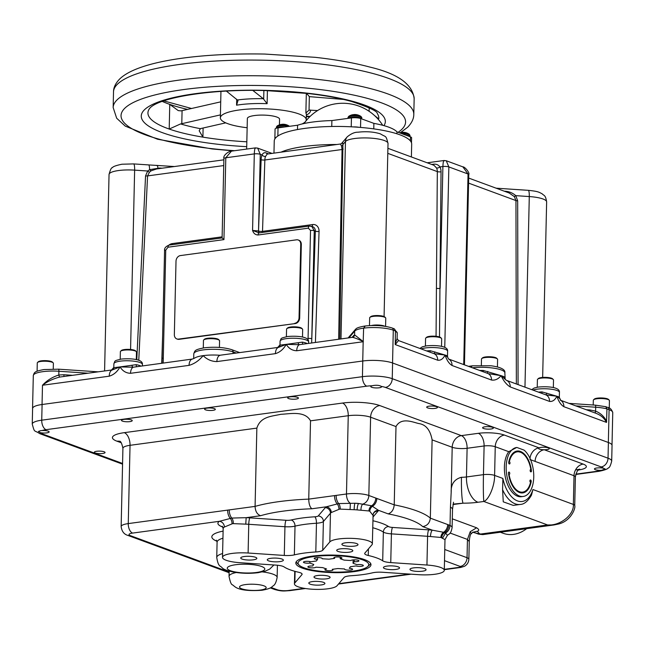 <?xml version="1.0" encoding="UTF-8"?>
<svg xmlns="http://www.w3.org/2000/svg" width="645" height="645" viewBox="0 0 645 645"><rect width="100%" height="100%" fill="white"/><g stroke="black" fill="none" stroke-linecap="round" stroke-linejoin="round"><path stroke-width="0.97" d="M377.768 118.793A114.745 26.776 -178.7 0 0 377.93 118.245L378.784 118.696A115.479 26.945 -178.7 0 0 378.825 118.091A115.479 26.945 -178.7 0 0 377.269 113.512C377.551 111.295 368.98 107.28 351.557 101.483C339.334 98.096 324.645 95.42 307.504 93.444L265.853 90.59C212.721 88.817 160.621 97.202 150.269 107.699L149.688 108.344A115.479 26.945 -178.7 0 0 147.931 112.851A115.479 26.945 -178.7 0 0 169.208 129.048A115.479 26.945 -178.7 0 0 202.901 137.135L199.176 130.742L200.41 128.678A8.054 1.879 1.3 0 1 201.377 128.403L225.742 122.856M247.148 127.742A42.957 10.022 1.3 0 1 220.356 117.825A42.957 10.022 1.3 0 1 221.477 115.624A42.957 10.022 1.3 0 1 268.32 108.949A42.957 10.022 1.3 0 1 306.254 119.776A42.957 10.022 1.3 0 1 305.819 121.131M305.295 121.808A42.957 10.022 1.3 0 1 305.133 121.978A42.957 10.022 1.3 0 1 302.005 123.977M220.356 117.825L220.945 91.727A42.957 10.022 1.3 0 1 220.969 91.421M306.827 93.372A42.957 10.022 1.3 0 1 306.843 93.67L309.342 96.629L309.036 110.126L317.59 110.553M309.342 96.629L343.559 99.451M187.606 109.392A115.479 26.945 1.3 0 1 169.764 104.377L178.238 110.601L180.882 110.867A8.054 1.879 -178.7 0 0 182.084 110.65L181.785 123.703A8.054 1.879 1.3 0 1 180.584 123.921L169.208 129.048L169.764 104.377A115.479 26.945 1.3 0 1 162.258 101.394M220.719 101.846L182.084 110.65M267.409 90.631L267.119 103.684L263.684 99.241L263.878 90.542M267.119 103.684A42.957 10.022 -178.7 0 0 236.57 105.191L237.997 100.507L226.387 91.098M237.594 99.959A46.996 10.965 1.3 0 1 263.281 98.693L263.684 99.241M203.111 128.008L202.901 137.135A115.479 26.945 -178.7 0 0 246.825 141.795M310.003 116.511A115.479 26.945 1.3 0 1 306.319 116.785M306.609 93.348L306.939 94.202M306.254 119.776L306.367 114.568A42.957 10.022 -178.7 0 0 305.875 112.988L309.036 110.126M306.335 116.132L310.1 116.423M377.93 118.245L374.463 115.479M220.421 114.899L181.785 123.703M263.281 98.693L252.816 90.413M413.526 567.882A8.054 1.879 -178.7 0 0 409.97 569.358A8.054 1.879 -178.7 0 0 414.219 571.115A8.054 1.879 -178.7 0 0 422.515 571.196A8.054 1.879 -178.7 0 0 426.071 569.72A8.054 1.879 -178.7 0 0 421.822 567.963A8.054 1.879 -178.7 0 0 413.526 567.882M312.357 581.605A8.054 1.879 -178.7 0 0 308.802 583.08A8.054 1.879 -178.7 0 0 313.051 584.838A8.054 1.879 -178.7 0 0 321.355 584.918A8.054 1.879 -178.7 0 0 324.911 583.443A8.054 1.879 -178.7 0 0 320.662 581.685A8.054 1.879 -178.7 0 0 312.357 581.605M244.286 556.522A8.054 1.879 -178.7 0 0 240.73 557.998A8.054 1.879 -178.7 0 0 244.979 559.755A8.054 1.879 -178.7 0 0 253.275 559.836A8.054 1.879 -178.7 0 0 256.839 558.36A8.054 1.879 -178.7 0 0 252.59 556.603A8.054 1.879 -178.7 0 0 244.286 556.522M345.454 542.8A8.054 1.879 -178.7 0 0 341.89 544.275A8.054 1.879 -178.7 0 0 346.139 546.033A8.054 1.879 -178.7 0 0 354.444 546.113A8.054 1.879 -178.7 0 0 357.999 544.638A8.054 1.879 -178.7 0 0 353.75 542.88A8.054 1.879 -178.7 0 0 345.454 542.8M386.992 566.1A8.054 1.879 -178.7 0 0 383.436 567.576A8.054 1.879 -178.7 0 0 387.685 569.333A8.054 1.879 -178.7 0 0 395.982 569.414A8.054 1.879 -178.7 0 0 399.537 567.939A8.054 1.879 -178.7 0 0 395.288 566.181A8.054 1.879 -178.7 0 0 386.992 566.1M317.55 575.517A8.054 1.879 -178.7 0 0 313.994 576.993A8.054 1.879 -178.7 0 0 318.243 578.75A8.054 1.879 -178.7 0 0 326.539 578.831A8.054 1.879 -178.7 0 0 330.095 577.356A8.054 1.879 -178.7 0 0 325.846 575.598A8.054 1.879 -178.7 0 0 317.55 575.517M270.819 558.304A8.054 1.879 -178.7 0 0 267.264 559.779A8.054 1.879 -178.7 0 0 271.513 561.537A8.054 1.879 -178.7 0 0 279.817 561.618A8.054 1.879 -178.7 0 0 283.373 560.142A8.054 1.879 -178.7 0 0 279.124 558.385A8.054 1.879 -178.7 0 0 270.819 558.304M340.262 548.887A8.054 1.879 -178.7 0 0 336.706 550.354A8.054 1.879 -178.7 0 0 340.955 552.112A8.054 1.879 -178.7 0 0 349.251 552.193A8.054 1.879 -178.7 0 0 352.815 550.725A8.054 1.879 -178.7 0 0 348.558 548.968A8.054 1.879 -178.7 0 0 340.262 548.887M596.818 467.988A5.37 1.25 -178.7 0 0 594.448 468.971A5.37 1.25 -178.7 0 0 601.487 470.318L605.195 469.004L603.285 468.206A5.37 1.25 -178.7 0 0 596.818 467.988M484.992 426.788A5.37 1.25 -178.7 0 0 482.621 427.764A5.37 1.25 -178.7 0 0 485.451 428.941A5.37 1.25 -178.7 0 0 490.982 428.998A5.37 1.25 -178.7 0 0 493.352 428.014A5.37 1.25 -178.7 0 0 490.522 426.837A5.37 1.25 -178.7 0 0 484.992 426.788M429.07 406.181A5.37 1.25 -178.7 0 0 426.7 407.164A5.37 1.25 -178.7 0 0 429.538 408.341A5.37 1.25 -178.7 0 0 435.069 408.39A5.37 1.25 -178.7 0 0 437.439 407.406A5.37 1.25 -178.7 0 0 434.609 406.237A5.37 1.25 -178.7 0 0 429.07 406.181M373.157 385.541L372.052 385.791A5.37 1.25 -178.7 0 0 370.786 386.565A5.37 1.25 -178.7 0 0 373.616 387.734A5.37 1.25 -178.7 0 0 379.155 387.79A5.37 1.25 -178.7 0 0 381.526 386.807A5.37 1.25 -178.7 0 0 381.26 386.403C379.478 385.283 376.777 384.992 373.157 385.541M290.065 396.852A5.37 1.25 -178.7 0 0 287.686 397.836A5.37 1.25 -178.7 0 0 290.524 399.013A5.37 1.25 -178.7 0 0 296.055 399.061A5.37 1.25 -178.7 0 0 298.425 398.078A5.37 1.25 -178.7 0 0 295.595 396.909A5.37 1.25 -178.7 0 0 290.065 396.852M206.964 408.124A5.37 1.25 -178.7 0 0 204.594 409.107A5.37 1.25 -178.7 0 0 207.424 410.284A5.37 1.25 -178.7 0 0 212.963 410.333A5.37 1.25 -178.7 0 0 215.333 409.357A5.37 1.25 -178.7 0 0 212.495 408.18A5.37 1.25 -178.7 0 0 206.964 408.124M123.872 419.403A5.37 1.25 -178.7 0 0 121.494 420.379A5.37 1.25 -178.7 0 0 124.332 421.556A5.37 1.25 -178.7 0 0 129.863 421.612A5.37 1.25 -178.7 0 0 132.233 420.629A5.37 1.25 -178.7 0 0 129.403 419.452A5.37 1.25 -178.7 0 0 123.872 419.403M40.772 430.626L38.41 431.449L40.304 432.658A5.37 1.25 -178.7 0 0 46.771 432.884A5.37 1.25 -178.7 0 0 49.141 431.9A5.37 1.25 -178.7 0 0 42.102 430.554L40.772 430.626M96.686 451.274A5.37 1.25 -178.7 0 0 94.315 452.258A5.37 1.25 -178.7 0 0 97.153 453.427A5.37 1.25 -178.7 0 0 102.684 453.483A5.37 1.25 -178.7 0 0 105.054 452.5A5.37 1.25 -178.7 0 0 102.224 451.331A5.37 1.25 -178.7 0 0 96.686 451.274M354.379 571.591A37.587 8.772 1.3 0 1 315.655 571.212A37.587 8.772 1.3 0 1 295.821 563.004A37.587 8.772 1.3 0 1 312.422 556.127A37.587 8.772 1.3 0 1 351.154 556.506A37.587 8.772 1.3 0 1 370.98 564.714A37.587 8.772 1.3 0 1 354.379 571.591M280.978 124.461A10.917 5.732 76.6 0 0 280.688 124.509A10.917 10.917 0 0 0 277.084 126.041A6.563 1.532 1.3 0 1 279.632 125.323A6.563 1.532 1.3 0 1 289.5 126.315A10.917 10.917 0 0 0 286.211 124.695A3.781 0.879 1.3 0 1 286.461 124.775M280.688 124.509A10.917 5.732 76.6 0 0 280.599 124.533A3.781 0.879 1.3 0 1 281.212 124.421A3.781 0.879 1.3 0 1 281.93 124.348A10.917 6.176 -91.9 0 1 282.623 124.251A10.917 6.176 -91.9 0 1 282.889 124.251M400.851 132.499A10.917 5.732 76.6 0 0 400.561 132.556A10.917 5.732 76.6 0 0 400.481 132.572A3.781 0.879 1.3 0 1 401.093 132.467A3.781 0.879 1.3 0 1 401.803 132.394A10.917 6.176 -91.9 0 1 402.496 132.298A10.917 6.176 -91.9 0 1 402.77 132.29M400.666 133.249A6.563 1.532 1.3 0 1 409.398 134.37A10.917 10.917 0 0 0 406.092 132.733A3.781 0.879 1.3 0 1 406.342 132.822M352.638 114.737A10.917 5.732 76.6 0 0 352.347 114.786A10.917 10.917 0 0 0 348.743 116.326A6.563 1.532 1.3 0 1 351.291 115.6A6.563 1.532 1.3 0 1 361.176 116.608A10.917 10.917 0 0 0 357.87 114.971A3.781 0.879 1.3 0 1 358.12 115.052M352.347 114.786A10.917 5.732 76.6 0 0 352.259 114.81A3.781 0.879 1.3 0 1 352.871 114.705A3.781 0.879 1.3 0 1 353.589 114.633A10.917 6.176 -91.9 0 1 354.282 114.528A10.917 6.176 -91.9 0 1 354.548 114.528M504.398 435.069A10.739 8.635 -69.8 0 0 495.247 446.719A8.03 1.879 -178.7 0 0 484.105 445.969L467.109 448.275A10.739 2.507 1.3 0 1 452.201 447.275A10.739 8.635 110.2 0 1 461.352 435.625L478.348 433.319A18.77 4.378 1.3 0 1 504.398 435.069L539.067 447.84A5.37 1.25 -178.7 0 0 538.535 448.372A5.37 1.25 -178.7 0 0 544.243 449.75A5.37 1.25 -178.7 0 0 546.904 449.597A5.37 1.25 -178.7 0 0 549.274 448.614A5.37 1.25 -178.7 0 0 546.436 447.437A5.37 1.25 -178.7 0 0 540.905 447.388A5.37 1.25 -178.7 0 0 539.067 447.84A10.739 8.635 -69.8 0 0 529.996 458.385M338.899 538.938A21.479 5.015 -178.7 0 0 329.813 541.945L322.734 550.241A10.739 2.507 1.3 0 1 315.808 551.967A52.358 12.223 -178.7 0 0 304.174 553.087A52.358 12.223 -178.7 0 0 294.362 554.877A10.739 2.507 1.3 0 1 284.292 555.45L248.107 553.023A21.479 5.015 -178.7 0 0 231.998 553.442A21.479 5.015 -178.7 0 0 222.509 557.369A21.479 5.015 -178.7 0 0 239.867 562.69L276.052 565.117A10.739 2.507 1.3 0 1 284.098 566.907A52.358 12.223 -178.7 0 0 298.53 572.228A10.739 2.507 1.3 0 1 302.118 574.187A10.739 2.507 1.3 0 1 301.916 574.647L294.846 582.943A21.479 5.015 -178.7 0 0 294.442 583.87A21.479 5.015 -178.7 0 0 313.793 589.304A21.479 5.015 -178.7 0 0 336.996 585.773L344.067 577.477A10.739 2.507 1.3 0 1 348.614 575.977A10.739 2.507 1.3 0 1 351.001 575.743A52.358 12.223 -178.7 0 0 372.447 572.841A10.739 2.507 1.3 0 1 374.455 572.47A10.739 2.507 1.3 0 1 382.509 572.26L418.694 574.687A21.479 5.015 -178.7 0 0 444.292 570.349A21.479 5.015 -178.7 0 0 426.942 565.028L390.757 562.601A10.739 2.507 1.3 0 1 382.703 560.811A52.358 12.223 -178.7 0 0 368.271 555.49A10.739 2.507 1.3 0 1 364.683 553.531A10.739 2.507 1.3 0 1 364.885 553.063L371.963 544.767A21.479 5.015 -178.7 0 0 372.358 543.84A21.479 5.015 -178.7 0 0 361.031 539.156A21.479 5.015 -178.7 0 0 338.899 538.938M372.979 515.347L369.795 511.275L368.94 510.961L357.137 509.905A21.479 5.015 -178.7 0 0 354.153 509.703L339.576 509.107L331.248 512.549A5.37 4.942 56.9 0 0 326.289 506.809L338.69 503.568L354.927 503.253A26.848 6.265 1.3 0 1 358.66 503.503L371.609 505.777L378.462 510.308A26.848 6.265 1.3 0 1 378.002 511.171L372.963 517.072M331.248 512.549A21.479 5.015 -178.7 0 0 330.458 513.21L323.387 521.507A10.739 2.507 1.3 0 1 318.84 523.006A10.739 2.507 1.3 0 1 316.461 523.24A52.358 12.223 -178.7 0 0 304.827 524.361A52.358 12.223 -178.7 0 0 295.015 526.143A10.739 2.507 1.3 0 1 292.999 526.514A10.739 2.507 1.3 0 1 284.945 526.723L248.76 524.296A21.479 5.015 -178.7 0 0 245.769 524.143L232.676 523.611L224.347 527.046A5.37 4.942 56.9 0 0 219.397 521.305L231.789 518.064L246.164 517.677A26.848 6.265 1.3 0 1 249.905 517.862L286.09 520.289A5.37 1.25 -178.7 0 0 290.121 520.184A5.37 1.25 -178.7 0 0 291.129 520.007A57.727 13.472 1.3 0 1 301.949 518.032A57.727 13.472 1.3 0 1 314.768 516.798A5.37 1.25 -178.7 0 0 315.961 516.685A5.37 1.25 -178.7 0 0 318.235 515.935L325.314 507.631A26.848 6.265 1.3 0 1 326.289 506.809L311.914 508.76C309.906 507.22 308.85 504.003 308.745 499.117L310.519 420.83C304.73 410.349 289.573 414.026 280.873 414.292C271.569 416.444 260.564 416.412 256.855 428.111L130.04 445.316A16.109 3.757 -178.7 0 0 122.921 448.259C121.857 443.486 120.768 441.14 119.648 441.22L120.47 441.567M311.914 508.76A91.308 21.309 -178.7 0 0 283.211 511.13A91.308 21.309 -178.7 0 0 260.54 515.726C257.129 514.379 255.315 511.267 255.081 506.398L256.855 428.111M516.637 447.501L508.768 451.694A24.704 13.513 82.3 0 0 504.39 467.141A24.704 13.513 82.3 0 0 521.491 496.698L523.272 496.457A24.704 13.513 82.3 0 0 533.746 477.058A24.704 13.513 82.3 0 0 524.087 450.121L516.879 447.469A24.704 13.513 82.3 0 0 516.637 447.501A24.704 13.513 82.3 0 0 506.172 466.899A24.704 13.513 82.3 0 0 523.272 496.457M508.841 461.723L509.356 461.651A20.326 11.118 -97.7 0 1 517.226 451.831A20.326 11.118 -97.7 0 1 530.835 469.56A1.185 0.645 82.3 0 0 530.658 469.544A1.185 0.645 82.3 0 0 530.174 470.802A1.185 0.645 82.3 0 0 530.972 471.882A1.185 0.645 82.3 0 0 531.472 470.955L530.238 471.124M531.472 470.955A21.116 11.554 -97.7 0 0 517.113 451.049A21.116 11.554 -97.7 0 0 508.671 462.554A1.185 0.645 82.3 0 0 509.494 463.973A1.185 0.645 82.3 0 0 509.993 463.037A1.185 0.645 82.3 0 0 509.356 461.651M509.76 473.478A1.185 0.645 82.3 0 0 508.937 472.067A1.185 0.645 82.3 0 0 508.437 472.995A21.116 11.554 82.3 0 0 522.797 492.901A21.116 11.554 82.3 0 0 531.238 481.396A1.185 0.645 82.3 0 0 530.416 479.985A1.185 0.645 82.3 0 0 529.916 481.073A1.185 0.645 82.3 0 0 530.553 482.299A20.326 11.118 82.3 0 1 522.684 492.119A20.326 11.118 82.3 0 1 509.074 474.389A1.185 0.645 82.3 0 0 509.26 474.406A1.185 0.645 82.3 0 0 509.76 473.478M53.253 368.996L53.382 363.288A8.054 1.879 -178.7 0 0 53.156 362.837A8.054 1.879 -178.7 0 0 52.011 362.2A8.054 1.879 -178.7 0 0 43.949 361.224A8.054 1.879 -178.7 0 0 37.523 362.482A8.054 1.879 -178.7 0 0 37.273 362.925L37.087 371.222M37.523 362.482L38.321 361.756A7.248 1.693 1.3 0 1 44.102 360.636A7.248 1.693 1.3 0 1 51.358 361.506A7.248 1.693 1.3 0 1 52.39 362.079L53.156 362.837M497.424 366.94L497.601 359.402A8.054 1.879 -178.7 0 0 497.376 358.951A8.054 1.879 -178.7 0 0 496.223 358.314A8.054 1.879 -178.7 0 0 488.16 357.338A8.054 1.879 -178.7 0 0 481.734 358.596A8.054 1.879 -178.7 0 0 481.493 359.039L481.347 365.247M481.734 358.596L482.533 357.87A7.248 1.693 1.3 0 1 488.321 356.741A7.248 1.693 1.3 0 1 495.578 357.62A7.248 1.693 1.3 0 1 496.61 358.193L497.376 358.951M371.456 325.523A8.054 1.879 1.3 0 1 384.194 325.983A8.054 1.879 1.3 0 1 384.823 326.257M385.581 326.378L385.766 318.203A8.054 1.879 -178.7 0 0 385.541 317.743A8.054 1.879 -178.7 0 0 384.396 317.114A8.054 1.879 -178.7 0 0 376.333 316.139A8.054 1.879 -178.7 0 0 369.908 317.388A8.054 1.879 -178.7 0 0 369.658 317.832L369.48 325.604M369.908 317.388L370.706 316.671A7.248 1.693 1.3 0 1 376.486 315.542A7.248 1.693 1.3 0 1 383.743 316.421A7.248 1.693 1.3 0 1 384.775 316.985L385.541 317.743M219.421 347.437L219.574 340.745A8.054 1.879 -178.7 0 0 219.348 340.294A8.054 1.879 -178.7 0 0 218.203 339.657A8.054 1.879 -178.7 0 0 210.141 338.681A8.054 1.879 -178.7 0 0 203.715 339.931A8.054 1.879 -178.7 0 0 203.465 340.383L203.296 347.953M203.715 339.931L204.513 339.214A7.248 1.693 1.3 0 1 210.294 338.085A7.248 1.693 1.3 0 1 217.55 338.964A7.248 1.693 1.3 0 1 218.582 339.536L219.348 340.294M609.259 408.075L609.428 400.61A8.054 1.879 -178.7 0 0 609.202 400.15A8.054 1.879 -178.7 0 0 608.058 399.521A8.054 1.879 -178.7 0 0 599.995 398.546A8.054 1.879 -178.7 0 0 593.569 399.795A8.054 1.879 -178.7 0 0 593.327 400.239L593.215 405.004M593.569 399.795L594.368 399.078A7.248 1.693 1.3 0 1 600.148 397.949A7.248 1.693 1.3 0 1 607.405 398.828A7.248 1.693 1.3 0 1 608.437 399.392L609.202 400.15M136.305 359.604L136.474 352.017A8.054 1.879 -178.7 0 0 136.256 351.565A8.054 1.879 -178.7 0 0 135.103 350.928A8.054 1.879 -178.7 0 0 127.041 349.953A8.054 1.879 -178.7 0 0 120.615 351.211A8.054 1.879 -178.7 0 0 120.373 351.654L120.196 359.241M120.615 351.211L121.413 350.485A7.248 1.693 1.3 0 1 127.202 349.356A7.248 1.693 1.3 0 1 134.458 350.235A7.248 1.693 1.3 0 1 135.49 350.807L136.256 351.565M302.497 337.061L302.666 329.474A8.054 1.879 -178.7 0 0 302.44 329.014A8.054 1.879 -178.7 0 0 301.296 328.386A8.054 1.879 -178.7 0 0 293.233 327.41A8.054 1.879 -178.7 0 0 286.807 328.66A8.054 1.879 -178.7 0 0 286.565 329.111L286.388 336.69M286.807 328.66L287.606 327.942A7.248 1.693 1.3 0 1 293.394 326.813A7.248 1.693 1.3 0 1 300.651 327.692A7.248 1.693 1.3 0 1 301.683 328.265L302.44 329.014M441.511 346.389L441.68 338.802A8.054 1.879 -178.7 0 0 441.454 338.343A8.054 1.879 -178.7 0 0 440.309 337.714A8.054 1.879 -178.7 0 0 432.247 336.738A8.054 1.879 -178.7 0 0 425.821 337.988A8.054 1.879 -178.7 0 0 425.579 338.44L425.402 346.018M425.821 337.988L426.619 337.271A7.248 1.693 1.3 0 1 432.4 336.142A7.248 1.693 1.3 0 1 439.656 337.021A7.248 1.693 1.3 0 1 440.688 337.593L441.454 338.343M553.346 387.589L553.515 380.002A8.054 1.879 -178.7 0 0 553.289 379.55A8.054 1.879 -178.7 0 0 552.144 378.913A8.054 1.879 -178.7 0 0 544.082 377.938A8.054 1.879 -178.7 0 0 537.656 379.195A8.054 1.879 -178.7 0 0 537.406 379.639L537.237 387.226M537.656 379.195L538.454 378.478A7.248 1.693 1.3 0 1 544.235 377.349A7.248 1.693 1.3 0 1 551.491 378.22A7.248 1.693 1.3 0 1 552.523 378.792L553.289 379.55M302.948 344.043A2.685 1.467 100.3 0 1 302.36 342.124A14.263 3.33 1.3 0 1 307.052 343.487M136.756 366.594A2.685 1.467 100.3 0 1 136.168 364.667A14.263 3.33 1.3 0 1 140.86 366.038M541.881 393.377A2.685 0.572 88.3 0 0 542.034 391.902L556.885 396.232C559.239 396.965 559.884 397.401 558.836 397.522M560.295 400.182L560.876 400.537L559.328 397.385L559.441 392.41A14.263 3.33 -178.7 0 0 551.918 389.298A14.263 3.33 -178.7 0 0 537.221 389.161A14.263 3.33 -178.7 0 0 532.988 390.104M430.046 352.178A2.685 0.572 88.3 0 0 430.207 350.703L445.05 355.024C447.404 355.766 448.057 356.193 447.009 356.322M447.493 356.185L447.743 357.282L445.05 355.024C443.171 358.846 440.72 360.579 437.705 360.216A8.054 6.474 -69.8 0 0 434.198 353.726L398.513 340.56M395.143 343.592L397.11 338.601L398.505 340.56L395.248 344.575L395.425 330.95L394.329 328.837L397.231 333.03A21.479 5.015 -178.7 0 0 395.425 330.95L393.289 330.167A21.479 5.015 -178.7 0 0 363.627 328.144L363.183 341.568C358.322 339.165 354.734 337.762 352.42 337.351L299.344 344.68A8.054 4.41 82.3 0 0 296.724 350.751C292.282 350.614 288.791 348.485 286.251 344.365L302.36 342.124M298.006 342.689A2.685 0.855 73.4 0 0 299.344 344.68L286.251 344.365L278.043 347.566A2.685 2.644 142.6 0 0 280.083 345.123L286.251 344.365C283.502 349.203 279.898 352.299 275.415 353.645L216.881 361.587C211.6 361.498 207.029 359.515 203.151 355.637C199.079 360.595 194.379 363.836 189.066 365.36L130.532 373.302C126.089 373.165 122.598 371.036 120.059 366.916L136.168 364.667M308.036 339.947L310.519 230.475L308.358 228.169L258.097 234.982C255.404 234.909 253.558 233.393 252.566 230.434L258.524 230.958A2.685 2.145 -68.2 0 0 259.29 232.869M177.141 339.028A5.152 4.144 -69.8 0 0 177.431 339.149A5.152 4.144 -69.8 0 0 179.1 339.326L295.265 323.564A5.152 4.144 -69.8 0 0 299.659 317.977L301.328 244.471A5.152 4.144 -69.8 0 0 298.829 240.214A5.152 4.144 -69.8 0 0 298.522 240.117M273.972 153.034L274.246 140.997A68.733 16.044 1.3 0 1 275.044 138.659A68.733 16.044 1.3 0 1 276.108 137.409A68.733 16.044 1.3 0 1 353.42 126.92A68.733 16.044 1.3 0 1 358.854 127.291A68.733 16.044 1.3 0 1 411.679 144.117L411.389 156.969M168.031 247.204A2.685 1.467 -97.7 0 1 169.167 245.092L222.098 237.916L223.904 158.557C222.646 155.364 229.427 150.769 231.458 151.14L225.798 157.767L223.944 239.618L168.031 247.204L165.749 250.115L163.185 363.006M222.203 238.021L223.944 239.618M436.06 336.295L437.318 171.594L387.79 153.349M372.052 385.791A13.424 3.136 -178.7 0 0 366.747 386.17L46.053 429.675A8.054 4.41 -97.7 0 1 41.731 420.185A21.479 5.015 1.3 0 0 32.25 424.112L32.605 408.43A21.479 5.015 1.3 0 1 32.984 407.535A21.479 5.015 -178.7 0 0 32.556 408.487A21.479 5.015 -178.7 0 0 32.597 408.817M189.066 365.36A8.054 4.41 -97.7 0 1 192.476 359.031L133.152 367.223L120.059 366.916L111.851 370.109A2.685 2.644 142.6 0 0 113.891 367.666L120.059 366.916C117.309 371.754 113.705 374.842 109.231 376.188A8.054 4.41 -97.7 0 1 111.851 370.109L111.472 370.343M595.222 405.213A2.685 0.484 93.8 0 1 595.343 405.141L605.744 406.697L606.953 408.89L606.518 422.41C604.155 417.92 600.39 414.8 595.222 413.034L595.593 411.107C600.705 413.227 604.397 416.702 606.671 421.524M606.518 422.41L563.875 406.697C560.884 404.85 558.562 401.359 556.885 396.232C555.006 400.053 552.555 401.779 549.54 401.416A8.054 6.474 -69.8 0 0 546.033 394.925L506.615 380.389M549.54 401.416L510.243 386.944C506.696 384.823 503.632 381.066 501.06 375.664C498.287 379.091 495.11 380.55 491.522 380.042A8.054 6.474 -69.8 0 0 487.652 373.399A8.054 6.474 -69.8 0 0 487.628 373.391A8.054 6.474 -69.8 0 0 487.483 373.342M491.522 380.042L452.04 365.497C449.057 363.651 446.727 360.16 445.05 355.024L434.198 353.726L434.94 351.88M109.231 376.188L42.481 385.242C47.004 380.405 52.447 376.994 58.816 375.011A2.685 0.629 -100.5 0 0 59.783 377.051C53.245 378.688 47.48 381.413 42.481 385.242L42.046 404.512M136.788 359.717L145.552 175.916L147.665 171.006L149.608 169.675L159.581 168.031A2.685 0.484 -86.2 0 0 159.662 168.538M479.638 370.448A21.479 5.015 1.3 0 1 483.234 370.456L501.06 375.664C504.221 376.615 505.341 377.244 504.438 377.535M341.624 143.537L341.818 143.311C342.439 142.118 342.809 142.521 342.914 144.52L339.786 339.052M351.936 337.4L354.597 334.884L363.32 341.64M192.476 359.031A8.054 4.41 -97.7 0 1 192.484 359.031L194.895 357.951A21.479 5.015 1.3 0 1 203.151 355.637A21.479 5.015 1.3 0 1 219.864 355.266L277.681 347.478L279.994 344.882L280.075 341.237C281.446 337.819 280.123 338.407 287.517 336.521C297.184 335.658 309.286 336.617 308.6 341.882A14.263 3.33 -178.7 0 0 301.07 338.77A14.263 3.33 -178.7 0 0 286.38 338.625A14.263 3.33 -178.7 0 0 280.075 341.237M504.172 191.21C508.591 191.275 512.461 192.758 515.782 195.653L517.669 200.829L518.072 384.605M431.699 164.451L432.94 164.281C435.883 163.757 438.221 164.636 439.963 166.926A10.739 8.635 110.2 0 1 441.043 171.804L439.495 336.964M255.484 147.882L257.645 148.116L260.266 154.3L258.524 230.958L261.128 159.702A10.739 5.878 -97.7 0 1 262.047 154.953C263.12 152.857 264.587 152.228 266.433 153.075A2.685 2.161 -69.8 0 0 267.264 153.945L265.538 156.437A8.054 4.41 82.3 0 0 264.853 159.992L262.515 231.353L312.632 224.557A8.054 6.442 111.8 0 1 319.057 231.45L315.413 342.358M338.657 339.206L342.052 149.519L341.552 146.125L340.455 144.012L341.608 143.593M156.614 168.95L151.172 170.788L149.447 172.191L147.568 175.908L138.772 360.321M149.447 172.191A2.685 0.79 -138.1 0 1 147.665 171.006L134.636 170.135A21.479 5.015 -178.7 0 0 118.527 170.546A21.479 5.015 -178.7 0 0 109.045 174.481C110.287 169.748 111.416 167.474 112.432 167.66C112.907 166.595 116.076 165.451 121.945 164.225L133.636 163.911L148.6 164.91A8.054 1.459 93.8 0 1 149.608 169.675A2.685 1.097 -127.3 0 0 151.172 170.788M255.468 147.882L231.458 151.14M255.863 148.148C255.017 147.391 254.501 149.309 254.307 153.897L252.566 230.434L259.234 232.877L309.495 226.056A2.685 1.467 -97.7 0 0 308.358 228.169M309.939 226.121L311.761 226.331L314.252 230.725L315.332 231.16A5.37 4.297 -68.2 0 0 312.865 226.774L309.495 226.056M113.891 363.78C115.253 360.361 113.931 360.95 121.325 359.063C130.991 358.209 143.093 359.16 142.408 364.425A14.263 3.33 -178.7 0 0 134.878 361.313A14.263 3.33 -178.7 0 0 120.188 361.168A14.263 3.33 -178.7 0 0 113.891 363.78L113.802 367.424L111.488 370.02L59.783 377.051M130.532 373.302A8.054 4.41 -97.7 0 1 133.152 367.223A2.685 0.855 73.4 0 1 131.814 365.231M275.415 353.645A8.054 4.41 -97.7 0 1 278.043 347.566L277.664 347.8M216.881 361.587A8.054 4.41 -97.7 0 1 220.292 355.258M352.154 337.375L353.033 336.988A2.685 2.564 -139.5 0 0 353.621 335.424M563.875 406.697A8.054 6.474 -69.8 0 0 560.763 400.416M559.578 398.489L556.885 396.232L546.033 394.925L546.775 393.079M510.243 386.944A8.054 6.474 -69.8 0 0 506.639 380.405M506.325 380.284L501.06 375.664L489.095 373.761M452.04 365.497A8.054 6.474 -69.8 0 0 448.928 359.209M444.453 160.774C443.615 160.024 443.091 161.935 442.897 166.531L439.963 166.926A2.685 1.274 -26.7 0 1 436.512 167.942L433.972 165.289L387.903 148.31M516.363 383.977L515.952 200.571L514.339 196.62L509.195 193L468.697 178.076M394.329 328.837L391.991 327.95C384.251 325.572 375.18 324.935 364.772 326.039L364.764 326.039C354.895 327.821 356.201 329.176 355.274 329.563L348.155 337.916M352.42 337.351A2.685 2.636 -82.5 0 0 354.597 334.884L354.686 331.127A21.479 5.015 -178.7 0 1 363.627 328.144L365.191 326.088M427.208 162.79L444.058 160.508L446.235 160.742L448.856 166.926L444.76 347.429M446.235 160.742L462.868 166.87L468.044 173.997L463.715 364.578M524.966 387.145L529.287 196.564A8.054 1.459 93.8 0 0 528.279 190.331C537.704 191.315 538.704 191.936 542.356 193.96C543.872 195.814 545.485 194.564 546.638 201.877A21.479 5.015 -178.7 0 0 529.287 196.564L515.782 195.653L514.339 196.62M586.232 409.72L590.054 409.978A2.685 0.484 -86.2 0 0 590.086 411.139M483.234 370.456L483.202 371.762M487.797 371.407L487.467 373.334M340.987 338.883L345.462 141.537A8.054 7.692 40.5 0 1 347.236 136.837C351.114 133.66 354.694 132.112 357.959 132.209C366.215 131.241 373.697 131.79 380.389 133.854C386.347 137.635 385.718 134.668 388.016 143.432A21.479 5.015 -178.7 0 0 376.68 138.748A21.479 5.015 -178.7 0 0 354.548 138.53A21.479 5.015 -178.7 0 0 345.462 141.537L342.914 144.52A2.685 2.104 -9.7 0 1 341.552 146.125M363.216 341.511A2.685 1.596 -56.6 0 1 363.183 341.568A8.054 4.41 82.3 0 0 363.175 341.737L296.724 350.751M310.519 230.475A2.685 0.629 1.3 0 1 314.252 230.725L311.68 342.858M87.994 373.205L58.905 371.254L58.816 375.011L63.911 374.729A2.685 0.484 -86.2 0 0 64.032 376.454M258.097 234.982A2.685 1.467 -97.7 0 1 259.234 232.877M262.313 232.458A2.685 1.467 -97.7 0 0 262.515 231.353A2.685 0.661 -178.1 0 1 258.79 231.063A2.685 2.145 -68.2 0 0 259.419 232.853M223.904 158.557A4.297 1 -178.7 0 1 225.798 157.767L254.307 153.897A4.297 1 -178.7 0 1 260.266 154.3L262.047 154.953A2.685 1.621 -158 0 0 265.538 156.437M519.056 492.329A20.326 11.118 82.3 0 0 520.902 492.361L522.684 492.119M521.894 492.957A21.116 11.554 82.3 0 0 524.466 491.595M517.226 451.831L513.638 452.621M520.491 452.25L516.435 451.186M508.639 474.446L509.074 474.389M530.005 481.565L531.238 481.396M245.769 524.143L246.164 517.677L260.54 515.726M350.042 509.469A5.37 0.476 94.1 0 0 350.195 503.189A8.054 4.41 -97.7 0 1 346.478 493.997A16.109 3.757 1.3 0 1 368.835 495.497L394.224 504.85L395.998 426.563L370.609 417.21A16.109 3.757 -178.7 0 0 348.252 415.711A10.739 5.878 82.3 0 0 342.495 403.061A26.848 6.265 1.3 0 1 379.752 405.56L461.352 435.625A10.739 5.878 -97.7 0 1 467.109 448.275L466.456 476.961L483.452 474.656A8.03 1.879 1.3 0 1 494.602 475.405L502.874 478.453A29.533 16.157 82.3 0 0 517.524 500.931A29.533 16.157 82.3 0 0 532.939 489.531L531.496 495.126C527.973 501.189 524.232 504.301 520.281 504.446A32.218 17.625 -97.7 0 1 502.584 489.668L502.874 478.453M354.153 509.703A5.37 0.613 92.9 0 1 354.927 503.253A8.054 1.879 -178.7 0 1 358.66 503.503A5.37 1.338 94.8 0 0 357.137 509.905M360.99 510.203A5.37 2.354 93.6 0 1 362.877 504.035A8.054 6.474 -69.8 0 0 368.835 495.497L370.609 417.21A10.739 8.635 110.2 0 1 379.752 405.56M372.358 543.84L373.108 514.339A5.37 5.216 -167.3 0 1 378.462 510.308L388.137 513.871C391.717 512.702 393.748 509.703 394.224 504.85A99.362 23.188 1.3 0 1 430.336 518.153L432.11 439.874C430.288 429.989 425.837 424.547 418.758 423.547C413.034 422.273 401.222 416.872 395.998 426.563M444.292 570.349L444.986 539.623L440.874 537.462L430.505 536.543A5.37 1.685 95.8 0 1 432.376 530.174L443.542 532.278L445.574 533.093L447.428 535.366C449.073 533.633 450.734 534.649 452.105 527.634L452.516 509.356A21.479 5.015 -178.7 0 0 450.444 507.139L451.186 492.337C450.863 484.218 454.298 479.195 461.473 477.276A10.739 2.507 -178.7 0 0 466.456 476.961A21.479 11.755 -97.7 0 0 477.969 502.262A32.218 7.522 1.3 0 1 463.029 503.189L453.379 504.076M442.526 538.18L445.574 533.093C448.331 531.351 449.815 528.787 450.025 525.409L450.444 507.139M232.047 523.708A5.37 3.072 80.5 0 0 230.201 518.282A8.054 4.41 -97.7 0 1 227.661 510.114L255.081 506.398A99.362 23.188 1.3 0 1 278.89 501.641A99.362 23.188 1.3 0 1 308.745 499.117L346.478 493.997L348.252 415.711L310.519 420.83M233.321 523.53A5.37 2.798 84 0 0 231.789 518.064A8.054 4.41 -97.7 0 1 229.257 509.897M338.939 509.203A5.37 3.072 80.5 0 0 337.093 503.777A8.054 4.41 -97.7 0 1 334.561 495.61M340.221 509.034A5.37 2.798 84 0 0 338.69 503.568A8.054 4.41 -97.7 0 1 336.158 495.392M368.94 510.961A5.37 4.225 107.6 0 1 371.609 505.777A8.054 6.474 -69.8 0 0 375.777 498.053M369.795 511.275A5.37 4.402 113.1 0 1 372.681 506.172A8.054 6.474 -69.8 0 0 376.849 498.448M372.883 520.741A57.727 13.472 1.3 0 1 388.532 526.538A5.37 1.25 -178.7 0 0 392.555 527.441L428.74 529.868A26.848 6.265 1.3 0 1 432.376 530.174L422.709 526.61C427.224 525.788 429.772 522.974 430.336 518.153L448.783 524.949A8.054 6.474 110.2 0 1 444.615 532.673A5.37 4.402 113.1 0 0 441.728 537.777M447.711 524.554A8.054 6.474 110.2 0 1 443.542 532.278A5.37 4.225 107.6 0 0 440.874 537.462M526.667 528.658A32.218 25.897 110.2 0 1 503.156 533.278L500.318 532.23M502.584 489.668L503.261 501.834L513.267 505.398L520.281 504.446M452.927 504.559L463.029 503.189A21.479 2.08 -90 0 1 461.473 477.276M478.63 534.157L482.782 534.608L478.63 534.157L475.776 533.109L480.759 534.028L547.573 524.957L483.815 501.471C483.339 496.569 483.218 487.628 483.452 474.656L484.105 445.969A10.739 5.878 -97.7 0 0 478.348 433.319M477.969 502.262L483.815 501.471C488.894 499.843 494.828 485.508 494.602 475.405L495.247 446.719L508.768 451.694M482.782 534.608L554.047 524.941L547.573 524.957C560.078 526.07 574.268 514.774 573.365 504.43A8.03 1.879 1.3 0 1 574.735 505.511L575.388 476.824A8.03 1.879 -178.7 0 0 574.018 475.736L529.924 459.49M578.509 469.995A18.77 4.378 1.3 0 0 583.161 464.086L544.243 449.75A10.739 8.635 -69.8 0 0 535.1 461.401M479.251 533.471L477.3 531.262C479.412 530.577 479.179 529.416 476.599 527.787L470.229 531.698L467.448 539.43L469.084 541.349M470.229 531.698L471.269 533.786C470.495 533.81 469.834 536.18 469.278 540.889L468.867 559.159A10.739 2.507 1.3 0 0 467.036 557.707A8.054 6.474 110.2 0 1 460.175 566.439L444.51 560.666M477.3 531.262L472.688 532.278M32.984 407.535A21.479 5.015 1.3 0 1 42.094 404.504L362.788 360.998A21.479 5.015 1.3 0 1 392.595 362.998L608.396 442.51A21.479 5.015 1.3 0 1 612.049 445.413L611.694 461.094A21.479 5.015 1.3 0 0 608.033 458.192L608.396 442.51M358.854 127.291A6.7 1.564 -178.7 0 0 353.42 126.92M276.108 137.409A6.7 1.564 -178.7 0 0 274.867 138.28A6.7 1.564 -178.7 0 0 275.044 138.659M410.373 140.892L410.47 136.861L396.973 131.886L396.933 133.781M396.973 131.886A54.986 12.835 -178.7 0 0 373.89 123.38L373.761 128.871M274.867 138.28L275.068 129.097A6.7 1.564 1.3 0 1 278.035 127.871L277.85 136.03M351.235 126.807L351.436 117.914L331.893 120.567A54.986 12.835 -178.7 0 0 297.579 125.219L278.035 127.871M351.436 117.914A6.7 1.564 1.3 0 1 360.732 118.535L360.531 127.42M373.89 123.38L360.732 118.535M410.47 136.861A6.7 1.564 1.3 0 1 411.607 137.764L411.494 142.835M331.893 120.567L331.756 126.484M297.579 125.219L297.482 129.556M356.217 114.641A10.917 8.966 102.2 0 1 357.217 114.802A10.917 8.966 102.2 0 1 357.604 114.899A3.781 0.879 1.3 0 1 357.87 114.971M404.439 132.402A10.917 8.966 102.2 0 1 405.439 132.564A10.917 8.966 102.2 0 1 405.826 132.66A3.781 0.879 1.3 0 1 406.092 132.733M284.566 124.356A10.917 8.966 102.2 0 1 285.566 124.517A10.917 8.966 102.2 0 1 285.945 124.622A3.781 0.879 1.3 0 1 286.211 124.695M294.668 323.347A5.152 4.144 -69.8 0 0 299.054 317.751L300.723 244.253A5.152 4.144 -69.8 0 0 298.232 239.996A5.152 4.144 -69.8 0 0 296.563 239.819L180.398 255.581A5.152 4.144 -69.8 0 0 176.012 261.169L174.344 334.674A5.152 4.144 -69.8 0 0 176.835 338.931A5.152 4.144 -69.8 0 0 178.504 339.101L295.265 323.564M313.035 556.683A35.338 8.248 -178.7 0 0 299.062 565.06A35.338 8.248 -178.7 0 0 353.766 571.035A35.338 8.248 -178.7 0 0 367.65 566.616A35.338 8.248 -178.7 0 0 353.404 557.49A35.338 8.248 -178.7 0 0 313.035 556.683M299.062 565.06L297.022 563.045A37.483 8.748 1.3 0 1 296.168 561.86M309.85 561.545L309.81 563.077L313.768 564.472L312.599 566.02A4.039 0.943 -178.7 0 0 309.584 566.116A4.039 0.943 -178.7 0 0 307.875 566.842A4.039 0.943 -178.7 0 0 310.043 567.729A4.039 0.943 -178.7 0 0 314.244 567.761A4.039 0.943 -178.7 0 0 315.889 567.181L322.645 567.6L326.604 568.995A4.039 0.943 -178.7 0 0 324.895 569.72A4.039 0.943 -178.7 0 0 328.91 570.752A4.039 0.943 -178.7 0 0 332.965 569.906A4.039 0.943 -178.7 0 0 332.223 569.341L337.827 568.535L344.583 568.954A4.039 0.943 -178.7 0 0 344.527 569.108A4.039 0.943 -178.7 0 0 348.542 570.14A4.039 0.943 -178.7 0 0 352.605 569.293A4.039 0.943 -178.7 0 0 349.251 568.285L350.42 566.737L356.024 565.931A4.039 0.943 -178.7 0 0 360.531 566.383A4.039 0.943 -178.7 0 0 363.353 565.552A4.039 0.943 -178.7 0 0 361.184 564.665A4.039 0.943 -178.7 0 0 356.991 564.641L353.041 563.246L354.202 561.69A4.039 0.943 -178.7 0 0 357.217 561.601A4.039 0.943 -178.7 0 0 358.926 560.868A4.039 0.943 -178.7 0 0 356.758 559.981A4.039 0.943 -178.7 0 0 352.565 559.957A4.039 0.943 -178.7 0 0 350.912 560.529L344.156 560.118L340.205 558.723A4.039 0.943 -178.7 0 0 341.914 557.998A4.039 0.943 -178.7 0 0 339.746 557.111A4.039 0.943 -178.7 0 0 335.545 557.087A4.039 0.943 -178.7 0 0 333.836 557.812A4.039 0.943 -178.7 0 0 334.578 558.376L334.602 557.28M317.598 557.57L317.55 559.433L316.389 560.981L310.785 561.787A4.039 0.943 -178.7 0 0 305.158 561.44A4.039 0.943 -178.7 0 0 303.448 562.166A4.039 0.943 -178.7 0 0 305.617 563.053A4.039 0.943 -178.7 0 0 309.81 563.077M322.226 558.449L322.218 558.764A4.039 0.943 -178.7 0 0 322.274 558.61A4.039 0.943 -178.7 0 0 320.105 557.723A4.039 0.943 -178.7 0 0 315.913 557.691A4.039 0.943 -178.7 0 0 314.204 558.425A4.039 0.943 -178.7 0 0 317.55 559.433M322.218 558.764L328.974 559.175L334.578 558.376M370.682 563.553A37.483 8.748 1.3 0 1 369.779 564.697L367.65 566.616M353.113 559.892L353.041 563.246M354.25 559.836L354.202 561.69M340.238 557.191L340.205 558.723M279.438 124.872L279.567 119.228A16.109 3.757 -178.7 0 0 267.119 115.278A16.109 3.757 -178.7 0 0 247.358 118.495L246.664 149.076M414.154 98.717A150.358 35.088 -178.7 0 0 281.405 60.832A150.358 35.088 -178.7 0 0 117.438 84.197A150.358 35.088 -178.7 0 0 113.512 91.896L113.157 107.554A150.358 35.088 1.3 0 1 117.084 99.862A150.358 35.088 1.3 0 1 281.051 76.489A150.358 35.088 1.3 0 1 413.8 114.383L414.154 98.717C412.663 84.245 397.86 73.683 369.754 67.048C354.218 62.871 336.037 59.63 315.195 57.324L264.877 54.059C198.41 52.825 137.845 61.194 119.639 79.037C115.552 83.27 113.504 87.551 113.512 91.896M398.11 132.306A142.303 33.209 -178.7 0 0 401.859 129.314A142.303 33.209 -178.7 0 0 295.603 87.139A142.303 33.209 -178.7 0 0 124.751 108.287A142.303 33.209 -178.7 0 0 234.562 150.712M305.875 112.988L306.327 93.315M236.57 105.191L236.707 99.257M246.721 146.673A122.066 28.485 1.3 0 1 144.456 109.779A122.066 28.485 1.3 0 1 286.275 91.308A122.066 28.485 1.3 0 1 383.969 125.638M378.808 117.487L378.784 118.696M310.406 110.005A46.996 10.965 1.3 0 1 306.359 115.084M369.109 111.287L369.182 107.852M180.584 123.921L180.689 123.953A107.691 25.131 -178.7 0 0 200.281 128.653L200.41 128.678M276.358 128.21A6.918 1.613 1.3 0 1 279.39 127.057A6.918 1.613 1.3 0 1 284.848 126.944M277.084 126.041L276.366 127.21A6.918 1.613 1.3 0 1 279.414 125.944A6.918 1.613 1.3 0 1 288.573 126.436M405.616 135.071A6.918 1.613 1.3 0 1 408.865 135.748A6.918 1.613 1.3 0 1 410.043 136.684L409.398 134.37M402.141 133.789A6.918 1.613 1.3 0 1 408.89 134.628A6.918 1.613 1.3 0 1 410.067 135.563M348.074 118.366A6.918 1.613 1.3 0 1 351.049 117.342A6.918 1.613 1.3 0 1 360.644 117.979A6.918 1.613 1.3 0 1 361.821 118.914L361.176 116.608M348.743 116.326L348.018 117.487A6.918 1.613 1.3 0 1 351.074 116.221A6.918 1.613 1.3 0 1 360.676 116.866A6.918 1.613 1.3 0 1 361.853 117.801M329.813 541.945L330.458 513.21A5.37 5.128 40.5 0 0 325.314 507.631M291.129 520.007A5.37 3.91 76.5 0 1 295.015 526.143L294.362 554.877M224.347 527.046A21.479 5.015 -178.7 0 0 223.162 528.634L222.283 526.183M262.459 571.913A24.059 5.612 1.3 0 1 277.14 577.428L277.423 565.23M256.525 572.47A18.794 4.386 -178.7 0 0 261.62 566.495A18.794 4.386 -178.7 0 0 235.546 564.746A18.794 4.386 -178.7 0 0 230.442 570.72A18.794 4.386 -178.7 0 0 256.525 572.47M260.29 590.062A13.319 3.104 -178.7 0 0 263.902 585.829A13.319 3.104 -178.7 0 0 245.422 584.588A13.319 3.104 -178.7 0 0 241.811 588.821A13.319 3.104 -178.7 0 0 260.29 590.062M315.808 551.967L316.461 523.24A5.37 1.782 86.5 0 0 314.768 516.798M284.292 555.45L284.945 526.723A5.37 0.976 93.8 0 1 286.09 520.289M222.944 538.212A29.533 6.893 -178.7 0 0 217.091 542.171L216.47 540.204M216.986 541.244A34.903 8.143 1.3 0 1 223.106 531.117M419.903 348.437L422.298 346.841L426.53 345.849C436.197 344.994 448.299 345.946 447.606 351.211A14.263 3.33 -178.7 0 0 440.084 348.098A14.263 3.33 -178.7 0 0 425.386 347.953A14.263 3.33 -178.7 0 0 421.153 348.905M42.788 371.673A21.479 5.015 -178.7 0 0 33.306 375.6C34.338 372.286 34.282 371.383 43.933 369.561L58.566 369.182A2.685 0.484 93.8 0 1 58.905 371.254A21.479 5.015 -178.7 0 0 42.788 371.673M236.312 353.089L233.087 351.896A21.479 5.015 -178.7 0 0 203.28 349.896A21.479 5.015 -178.7 0 0 193.798 353.831C194.846 350.517 194.734 349.63 204.417 347.792C214.858 346.663 223.984 347.292 231.789 349.679A2.685 2.161 -69.8 0 1 233.087 351.896L233.047 353.533M538.494 392.128A14.263 3.33 1.3 0 1 542.034 391.902M426.659 350.928A14.263 3.33 1.3 0 1 430.207 350.703M281.276 152.043A68.733 16.044 1.3 0 1 304.19 146.48A68.733 16.044 1.3 0 1 336.811 144.504M462.868 166.87C464.682 166.515 470.092 172.949 468.77 174.577L468.77 174.577A4.297 1 -178.7 0 0 468.044 173.997L448.856 166.926A4.297 1 -178.7 0 0 442.897 166.531L440.132 288.412A2.685 0.653 0.4 0 1 436.407 288.21M223.742 165.572L147.568 175.908A2.685 0.637 -177.3 0 1 145.552 175.916M161.726 363.208L162.629 335.835M168.861 245.148A8.054 6.442 111.8 0 1 172.304 243.592L222.122 236.836M343.188 149.1A2.685 0.693 1 0 1 342.052 149.519L264.853 159.992A2.685 0.661 -178.1 0 1 261.128 159.702M362.74 361.007L363.175 341.737A21.479 5.015 -178.7 0 1 363.304 341.721M391.991 327.95A2.685 2.161 -69.8 0 1 393.289 330.167L392.547 362.982M608.348 442.494L609.09 409.672L606.953 408.89A21.479 5.015 -178.7 0 0 595.682 407.221L595.593 411.107L590.054 409.978M437.705 360.216L395.248 344.575M517.669 200.829A2.685 0.613 -0.1 0 1 515.952 200.571L468.576 183.115M612.75 412.574A21.479 5.015 -178.7 0 0 609.09 409.672A2.685 2.161 -69.8 0 0 607.792 407.455C610.017 407.704 611.662 409.414 612.75 412.574L612.016 445.082M63.911 374.729L72.522 375.309M133.636 163.911A8.054 1.459 93.8 0 1 134.636 170.135L130.572 349.477M471.431 367.424A2.685 1.467 -97.7 0 1 472.527 365.812L490.845 365.763C497.964 366.634 505.777 368.867 504.85 372.826A21.479 5.015 -178.7 0 0 494.054 368.214A21.479 5.015 -178.7 0 0 472.422 367.787M355.274 329.563A2.685 2.564 -139.5 0 0 354.686 331.127L349.001 337.803M569.011 403.375L595.343 405.141A2.685 0.484 93.8 0 1 595.682 407.221L575.824 405.89M156.654 165.572A8.054 1.459 93.8 0 1 157.017 165.37L157.017 165.37A8.054 1.459 93.8 0 1 157.912 167.966A2.685 0.661 -90.4 0 0 158.219 168.732M159.581 168.031L162.129 168.208M266.433 153.075L268.376 153.792M308.068 338.48A2.685 0.629 1.3 0 1 311.801 338.73L315.332 231.16A2.685 0.661 1.9 0 0 319.057 231.45M441.043 171.804A2.685 0.653 0.4 0 1 437.318 171.594A8.054 6.474 -69.8 0 0 436.512 167.942M58.445 369.246A2.685 0.484 93.8 0 1 58.566 369.182L98.113 371.834M432.94 164.281A2.685 1.467 -97.7 0 1 432.642 164.798M312.632 224.557A2.685 1.467 -97.7 0 1 311.954 226.411M172.11 244.697A2.685 1.467 82.3 0 0 172.304 243.592M169.167 245.092L169.167 245.092C165.773 246.398 164.233 248.236 164.564 250.607A2.685 0.629 -178.7 0 1 165.749 250.115M163.298 358.12A2.685 0.629 -178.7 0 0 162.113 358.612L164.564 250.607M222.864 527.062A26.848 6.265 1.3 0 1 219.397 521.305L132.58 533.084A8.054 1.879 -178.7 0 0 130.395 535.648L229.136 572.026M248.107 553.023L248.76 524.296A5.37 0.976 93.8 0 1 249.905 517.862M322.734 550.241L323.387 521.507A5.37 5.128 40.5 0 0 318.235 515.935M373.108 514.339L373.794 512.904A5.37 5.128 -139.5 0 1 378.002 511.171M430.505 536.543A21.479 5.015 -178.7 0 0 427.587 536.293L391.41 533.866A10.739 2.507 1.3 0 1 383.356 532.077A52.358 12.223 -178.7 0 0 372.721 527.715M382.703 560.811L383.356 532.077A5.37 4.91 124 0 1 388.532 526.538M390.757 562.601L391.41 533.866A5.37 0.976 93.8 0 1 392.555 527.441M426.942 565.028L427.587 536.293A5.37 0.976 93.8 0 1 428.74 529.868M130.395 535.648A8.054 6.474 -69.8 0 1 127.791 535.374C123.985 534.262 121.768 531.319 121.147 526.546A16.109 3.757 1.3 0 1 128.258 523.595L227.661 510.114M121.236 442.768L116.995 441.204A26.848 6.265 1.3 0 1 124.283 432.666A10.739 5.878 82.3 0 1 130.04 445.316L128.258 523.595A8.054 4.41 82.3 0 0 132.58 533.084M270.311 587.885L274.625 589.474A8.054 6.474 -69.8 0 0 277.237 589.748A8.054 1.879 -178.7 0 0 288.412 590.497L304.351 588.337M271.053 587.474L277.237 589.748M274.625 589.474C282.526 591.691 284.51 590.876 289.669 590.651A8.054 4.41 -97.7 0 1 288.412 590.497M444.308 569.672L460.707 567.447A8.054 4.41 -97.7 0 1 459.45 567.294A2.685 0.629 -178.7 0 0 460.175 566.439M338.794 583.66L409.486 574.074M444.316 569.35L459.45 567.294M444.768 549.5L467.036 557.707L467.448 539.43L450.105 533.044M448.783 524.949L450.025 525.409A21.479 5.015 1.3 0 1 452.105 527.634M422.709 526.61A91.308 21.309 -178.7 0 0 388.137 513.871M532.939 489.531L573.365 504.43L574.018 475.736A10.739 8.635 -69.8 0 1 583.161 464.086M46.053 429.675A13.424 3.136 -178.7 0 0 42.102 430.554M32.25 424.112C34.838 433.335 33.685 429.602 39.805 433.674A8.054 6.474 -69.8 0 0 42.409 433.94L122.582 463.481M40.304 432.658A13.424 3.136 -178.7 0 0 42.409 433.94M366.747 386.17A8.054 4.41 -97.7 0 1 362.434 376.68A21.479 5.015 1.3 0 1 392.241 378.68L608.033 458.192A8.054 6.474 -69.8 0 1 601.18 466.924L385.379 387.419A13.424 3.136 -178.7 0 0 381.26 386.403M42.094 404.504L41.731 420.185L362.434 376.68L362.788 360.998M385.379 387.419A8.054 6.474 -69.8 0 0 392.241 378.68L392.595 362.998M575.727 474.478L598.794 471.35A8.054 4.41 -97.7 0 1 597.536 471.197A13.424 3.136 -178.7 0 0 601.487 470.318M575.824 474.14L597.536 471.197M603.285 468.206A13.424 3.136 -178.7 0 0 601.18 466.924M368.416 548.919L368.271 555.49M301.916 574.647L301.941 573.711M277.14 577.428C275.463 586.095 273.238 585.297 271.988 586.861C270.569 588.192 267.232 589.32 261.967 590.264C248.68 591.151 239.795 590.078 235.304 587.039L232.377 584.749C231.241 584.644 230.128 581.838 229.04 576.34A24.059 5.612 1.3 0 1 236.199 572.526M273.915 564.972L269.739 569.084L265.256 571.139L258.202 572.671C241.432 574.792 225.46 571.204 222.332 568.003C220.259 565.286 218.389 567.552 216.744 557.498A29.533 6.893 1.3 0 1 222.598 553.539M452.298 518.83L476.599 527.787M451.186 492.337L452.201 447.275L432.11 439.874M119.889 441.382A10.739 8.635 -69.8 0 0 116.995 441.204M294.846 582.943L295.104 571.365M124.283 432.666L342.495 403.061M299.054 317.751L299.659 317.977M300.723 244.253L301.328 244.471M178.504 339.101L179.1 339.326M400.577 132.548L407.672 127.234C411.768 123.01 413.808 118.72 413.8 114.383M163.749 100.87L191.525 108.497M233.442 150.865L212.116 148.947L157.565 139.231L125.243 126.106L116.681 118.237L113.157 107.554M400.561 132.556A10.917 10.917 0 0 0 399.545 132.838M382.695 125.291A47.174 47.174 0 0 0 304.053 123.509M222.509 557.369L223.162 528.634M559.441 392.41C560.126 387.145 548.024 386.194 538.357 387.048L534.125 388.048L531.73 389.644M447.606 351.211L447.493 356.177M308.6 341.882L308.568 343.285M142.408 364.425L142.376 365.828M33.306 375.6L32.556 408.487M504.85 372.826L505.148 378.736M397.231 333.03L397.11 338.601M193.798 353.831L193.685 358.628M546.638 201.877L542.655 377.422M468.77 174.577L464.456 364.852M388.016 143.432L384.081 316.558M109.045 174.481L104.587 370.956M267.465 154.026L340.455 144.012M156.453 168.974L223.871 159.831M148.6 164.91L174.416 166.539M257.645 148.116L271.787 153.325M560.674 400.303L595.464 413.123M448.839 359.104L487.628 373.391M448.46 358.975L447.743 357.282M239.763 352.622L231.789 349.679M472.527 365.812L468.528 366.352M607.792 407.455L605.744 406.697M347.236 136.837L341.39 143.69M528.279 190.331L496.102 188.179M162.113 358.612L162.008 363.167M444.986 539.623L447.428 535.366M127.791 535.374L229.12 572.712M289.669 590.651L305.432 588.514M338.488 584.031L411.083 574.179M460.707 567.447L464.456 566.286C467.19 564.722 468.665 562.343 468.867 559.159M452.516 509.356L453.5 502.237M554.047 524.941L558.425 524.03C570.97 521.184 575.864 507.97 574.735 505.511M122.566 464.166L39.805 433.674M598.794 471.35C604.486 470.205 607.663 469.052 608.316 467.899C609.436 467.907 610.557 465.642 611.694 461.094M576.388 469.858L579.791 469.141L578.251 470.229C577.549 469.987 576.598 472.18 575.388 476.824M475.776 533.109L472.769 532.23L471.269 533.786M472.471 532.335L473.277 532.31M229.04 576.34L229.16 571.075M216.744 557.498L217.091 542.171M294.442 583.87L294.733 571.268M121.147 526.546L122.921 448.259M357.217 114.802A10.917 10.917 0 0 0 354.282 114.528M348.018 117.487L348.002 118.382M405.439 132.564A10.917 10.917 0 0 0 402.496 132.298M285.566 124.517A10.917 10.917 0 0 0 282.623 124.251M276.366 127.21L276.342 128.218M298.232 239.996L298.829 240.214M176.835 338.931L177.431 339.149"/></g></svg>
